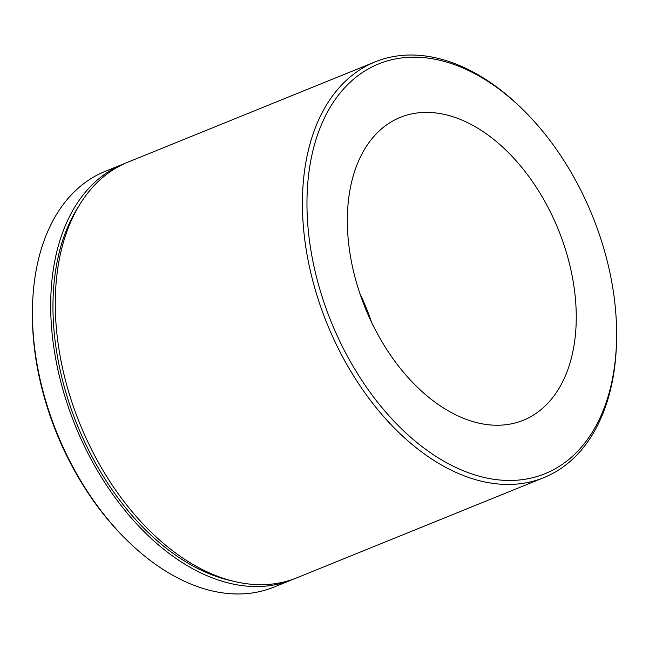 <?xml version="1.0" encoding="UTF-8"?>
<svg xmlns="http://www.w3.org/2000/svg" width="649" height="649" viewBox="0 0 649 649"><rect width="100%" height="100%" fill="white"/><g stroke="black" fill="none" stroke-linecap="round" stroke-linejoin="round"><path stroke-width="0.97" d="M346.509 354.549A221.131 140.955 67.9 0 0 514.949 480.333A221.131 140.955 67.9 0 0 616.55 340.117A221.131 140.955 67.9 0 0 577.091 183.083A221.131 140.955 67.9 0 0 523.167 109.868A221.131 140.955 67.9 0 0 336.141 98.202A221.131 140.955 67.9 0 0 346.509 354.549M616.55 340.117L616.501 342.072A224.335 142.999 -112.1 0 1 543.83 477.632A224.335 142.999 -112.1 0 1 342.55 356.723A224.335 142.999 -112.1 0 1 375.195 61.85A224.335 142.999 -112.1 0 1 521.772 108.488L523.167 109.868M127.228 540.512L125.833 539.132A221.131 140.955 -112.1 0 1 71.909 465.917A221.131 140.955 -112.1 0 1 32.45 308.883L32.499 306.928A224.335 142.999 67.9 0 0 72.526 466.233A224.335 142.999 67.9 0 0 127.228 540.512A224.335 142.999 67.9 0 0 273.805 587.15L292.107 579.719A224.335 142.999 -112.1 0 1 90.828 458.811A224.335 142.999 -112.1 0 1 123.48 163.946A224.335 142.999 -112.1 0 1 125.784 163.045M547.018 205.449A163.443 104.181 67.9 0 0 400.368 117.355A163.443 104.181 67.9 0 0 376.582 332.183A163.443 104.181 67.9 0 0 523.232 420.276A163.443 104.181 67.9 0 0 547.018 205.449M543.83 477.632L296.69 577.87A224.335 142.999 -112.1 0 1 95.411 456.953A224.335 142.999 -112.1 0 1 128.056 162.088L375.195 61.85M294.386 578.762A224.335 142.999 -112.1 0 1 292.107 579.719M123.48 163.946L105.17 171.368A224.335 142.999 67.9 0 0 32.499 306.928M371.528 322.188A163.443 104.181 67.9 0 0 359.854 293.405M231.863 580.871A221.131 140.955 -112.1 0 1 92.499 457.569A221.131 140.955 -112.1 0 1 79.462 205.084"/></g></svg>
